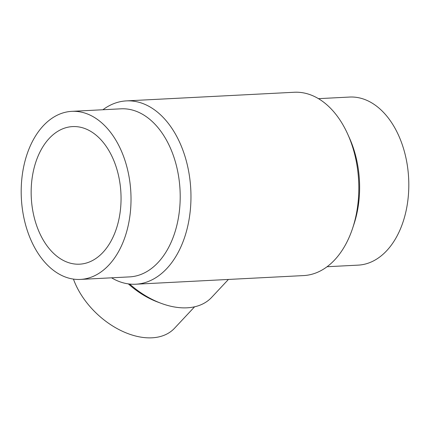 <?xml version="1.0" encoding="UTF-8"?>
<svg xmlns="http://www.w3.org/2000/svg" width="430" height="430" viewBox="0 0 430 430"><rect width="100%" height="100%" fill="white"/><g stroke="black" fill="none" stroke-linecap="round" stroke-linejoin="round"><path stroke-width="0.64" d="M80.426 279.419L129.613 276.888A84.146 54.82 -92.9 0 0 175.295 231.044A84.146 54.82 -92.9 0 0 169.35 145.77A84.146 54.82 -92.9 0 0 120.964 108.817L71.783 111.348A84.146 54.82 -92.9 0 0 26.101 157.192A84.146 54.82 -92.9 0 0 32.046 242.466A84.146 54.82 -92.9 0 0 80.426 279.419A84.146 54.82 -92.9 0 0 126.108 233.571A84.146 54.82 -92.9 0 0 120.163 148.296A84.146 54.82 -92.9 0 0 71.783 111.348M111.553 277.818A91.778 59.791 -92.9 0 0 135.783 284.214A91.778 59.791 -92.9 0 0 185.615 234.21A91.778 59.791 -92.9 0 0 179.127 141.201A91.778 59.791 -92.9 0 0 126.356 100.894A91.778 59.791 -92.9 0 0 102.904 109.747M135.783 284.214L303.644 275.576A91.778 59.791 -92.9 0 0 352.621 228.255A91.778 59.791 -92.9 0 0 347.789 134.31A91.778 59.791 -92.9 0 0 346.988 132.564A91.778 59.791 -92.9 0 0 294.217 92.262L126.356 100.894M352.621 228.255L353.938 224.272A84.146 54.82 -92.9 0 0 349.509 138.137L347.789 134.31M327.096 266.729L358.217 265.127A84.146 54.82 -92.9 0 0 403.899 219.284A84.146 54.82 -92.9 0 0 397.954 134.01A84.146 54.82 -92.9 0 0 349.574 97.056L318.447 98.658M228.427 279.446L211.646 297.383A72.127 46.338 -136.9 0 1 161.148 303.333L157.821 302.091A66.112 42.473 -136.9 0 1 128.35 283.886M194.602 306.8L174.526 328.251A66.112 42.473 -136.9 0 1 124.383 332.154A66.112 42.473 -136.9 0 1 76.158 285.654A66.112 42.473 -136.9 0 1 73.439 279.091M161.148 303.333A72.127 46.338 -136.9 0 1 129.64 284.047M49.273 138.358A68.881 44.876 87.1 0 1 72.568 126.592A68.881 44.876 87.1 0 1 118.191 174.128A68.881 44.876 87.1 0 1 102.937 252.405A68.881 44.876 87.1 0 1 79.641 264.171A68.881 44.876 87.1 0 1 34.018 216.634A68.881 44.876 87.1 0 1 49.273 138.358"/></g></svg>
